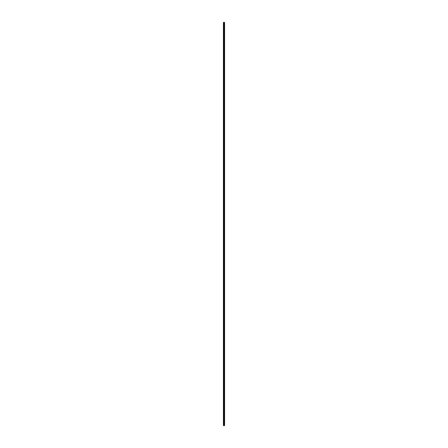 <?xml version="1.0" encoding="UTF-8"?>
<svg xmlns="http://www.w3.org/2000/svg" width="448" height="448" viewBox="0 0 448 448"><rect width="100%" height="100%" fill="white"/><g stroke="black" fill="none" stroke-linecap="round" stroke-linejoin="round"><path stroke-width="0.67" d="M223.843 425.6L224.605 425.6L224.605 22.4L223.395 22.4L223.395 425.6L223.843 425.6L223.843 22.4M224.202 425.6L224.202 22.4M224.179 425.6L224.179 22.4M223.457 425.6L223.457 22.4M224.588 425.6L224.588 22.4M224.571 425.6L224.571 22.4M224.482 425.6L224.482 22.4M224.448 425.6L224.448 22.4M224.325 425.6L224.325 22.4M224.286 425.6L224.286 22.4M224.067 425.6L224.067 22.4M223.994 425.6L223.994 22.4M223.922 425.6L223.922 22.4M223.642 425.6L223.642 22.4M223.608 425.6L223.608 22.4"/></g></svg>
